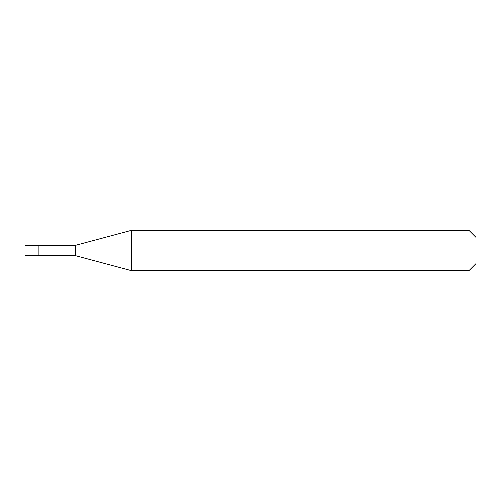 <?xml version="1.0" encoding="UTF-8"?>
<svg xmlns="http://www.w3.org/2000/svg" width="501" height="501" viewBox="0 0 501 501"><rect width="100%" height="100%" fill="white"/><g stroke="black" fill="none" stroke-linecap="round" stroke-linejoin="round"><path stroke-width="0.75" d="M25.05 245.49L25.05 255.51L40.08 255.51L40.08 245.49L38.201 245.49L38.201 255.51L38.201 245.49L25.05 245.49M40.08 255.26L72.946 255.26A10.02 10.02 0 0 1 75.538 255.604L131.293 270.54L468.936 270.54L475.95 263.526L475.95 237.474L468.936 230.46L468.936 270.54M40.08 245.74L72.946 245.74A10.02 10.02 0 0 0 75.538 245.396L131.293 230.46L131.293 270.54M131.293 230.46L468.936 230.46M72.946 245.74L72.946 255.26M75.538 245.396L75.538 255.604"/></g></svg>
